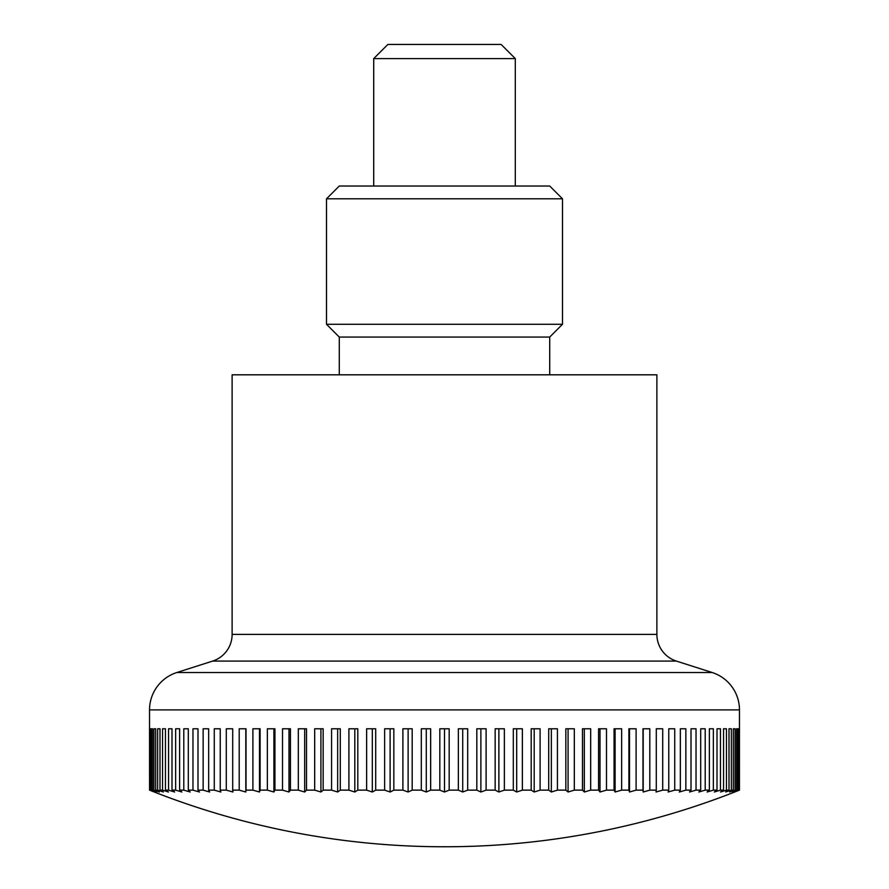 <?xml version="1.0" encoding="UTF-8"?>
<svg xmlns="http://www.w3.org/2000/svg" width="889" height="889" viewBox="0 0 889 889"><rect width="100%" height="100%" fill="white"/><g stroke="black" fill="none" stroke-linecap="round" stroke-linejoin="round"><path stroke-width="1.33" d="M712.189 672.529A39.227 39.227 0 0 1 739.47 709.9L149.53 709.9A39.227 39.227 0 0 1 176.811 672.529L712.189 672.529L676.362 661.083A28.026 28.026 0 0 1 656.882 634.39L232.118 634.39A28.026 28.026 0 0 1 212.638 661.083L176.811 672.529M656.882 634.39L656.882 374.814L232.118 374.814L232.118 634.39M149.53 709.9L149.563 790.132A769.563 544.168 90 0 0 154.253 791.999A796.466 796.466 0 0 0 734.747 791.999A769.563 544.168 -90 0 0 739.437 790.132L739.148 790.132A769.563 577.261 -90 0 1 734.181 791.999A769.563 508.919 -90 0 0 738.559 790.132L737.692 790.132A769.563 608.076 -90 0 1 732.458 791.999A769.563 471.67 -90 0 0 736.514 790.132L735.081 790.132A769.563 636.491 -90 0 1 729.613 791.999A769.563 432.565 -90 0 0 733.325 790.132L731.336 790.132A769.563 662.394 -90 0 1 725.635 791.999A769.563 391.738 -90 0 0 729.002 790.132L726.446 790.132A769.563 685.686 -90 0 1 720.546 791.999A769.563 349.377 -90 0 0 723.546 790.132L720.446 790.132A769.563 706.277 -90 0 1 714.367 791.999A769.563 305.627 -90 0 0 717.001 790.132L713.356 790.132A769.563 724.068 -90 0 1 707.122 791.999A769.563 260.677 -90 0 0 709.366 790.132L705.21 790.132A769.563 739.015 -90 0 1 698.843 791.999A769.563 214.705 -90 0 0 700.699 790.132L696.031 790.132A769.563 751.038 -90 0 1 689.564 791.999A769.563 167.877 -90 0 0 691.009 790.132L685.852 790.132A769.563 760.095 -90 0 1 679.318 791.999A769.563 120.382 -90 0 0 680.352 790.132L674.729 790.132A769.563 766.151 -90 0 1 668.139 791.999A769.563 72.42 -90 0 0 668.761 790.132L662.705 790.132A769.563 769.185 -90 0 1 656.082 791.999A769.563 24.17 -90 0 0 656.293 790.132L649.803 790.132A769.563 769.185 90 0 1 643.192 791.999A769.563 24.17 -90 0 1 642.98 790.132L636.102 790.132A769.563 766.151 90 0 1 629.512 791.999A769.563 72.42 -90 0 1 628.89 790.132L621.644 790.132A769.563 760.095 90 0 1 615.099 791.999A769.563 120.382 -90 0 1 614.066 790.132L606.487 790.132A769.563 751.038 90 0 1 600.019 791.999A769.563 167.877 -90 0 1 598.575 790.132L590.685 790.132A769.563 739.015 90 0 1 584.329 791.999A769.563 214.705 -90 0 1 582.484 790.132L574.316 790.132A769.563 724.068 90 0 1 568.082 791.999A769.563 260.677 -90 0 1 565.837 790.132L557.425 790.132A769.563 706.277 90 0 1 551.347 791.999A769.563 305.627 -90 0 1 548.713 790.132L540.09 790.132A769.563 685.686 90 0 1 534.189 791.999A769.563 349.377 -90 0 1 531.189 790.132L522.376 790.132A769.563 662.394 90 0 1 516.687 791.999A769.563 391.738 -90 0 1 513.309 790.132L504.363 790.132A769.563 636.491 90 0 1 498.885 791.999A769.563 432.565 -90 0 1 495.162 790.132L486.105 790.132A769.563 608.076 90 0 1 480.882 791.999A769.563 471.67 -90 0 1 476.815 790.132L467.692 790.132A769.563 577.261 90 0 1 462.724 791.999A769.563 508.919 -90 0 1 458.346 790.132L458.346 728.78L467.692 728.78L467.692 790.132M149.852 790.132L149.852 728.78L150.441 728.78L150.441 790.132A769.563 508.919 90 0 0 154.819 791.999A769.563 577.261 90 0 1 149.852 790.132L149.563 790.132M151.308 790.132L151.308 728.78L152.486 728.78L152.486 790.132A769.563 471.67 90 0 0 156.542 791.999A769.563 608.076 90 0 1 151.308 790.132L150.441 790.132M153.919 790.132L153.919 728.78L155.675 728.78L155.675 790.132A769.563 432.565 90 0 0 159.387 791.999A769.563 636.491 90 0 1 153.919 790.132L152.486 790.132M157.664 790.132L157.664 728.78L159.998 728.78L159.998 790.132A769.563 391.738 90 0 0 163.365 791.999A769.563 662.394 90 0 1 157.664 790.132L155.675 790.132M162.554 790.132L162.554 728.78L165.454 728.78L165.454 790.132A769.563 349.377 90 0 0 168.454 791.999A769.563 685.686 90 0 1 162.554 790.132L159.998 790.132M168.554 790.132L168.554 728.78L171.999 728.78L171.999 790.132A769.563 305.627 90 0 0 174.633 791.999A769.563 706.277 90 0 1 168.554 790.132L165.454 790.132M175.644 790.132L175.644 728.78L179.634 728.78L179.634 790.132A769.563 260.677 90 0 0 181.878 791.999A769.563 724.068 90 0 1 175.644 790.132L171.999 790.132M183.79 790.132L183.79 728.78L188.301 728.78L188.301 790.132A769.563 214.705 90 0 0 190.157 791.999A769.563 739.015 90 0 1 183.79 790.132L179.634 790.132M192.969 790.132L192.969 728.78L197.991 728.78L197.991 790.132A769.563 167.877 90 0 0 199.436 791.999A769.563 751.038 90 0 1 192.969 790.132L188.301 790.132M203.148 790.132L203.148 728.78L208.648 728.78L208.648 790.132A769.563 120.382 90 0 0 209.682 791.999A769.563 760.095 90 0 1 203.148 790.132L197.991 790.132M214.271 790.132L214.271 728.78L220.239 728.78L220.239 790.132A769.563 72.42 90 0 0 220.861 791.999A769.563 766.151 90 0 1 214.271 790.132L208.648 790.132M226.295 790.132L226.295 728.78L232.707 728.78L232.707 790.132A769.563 24.17 90 0 0 232.918 791.999A769.563 769.185 90 0 1 226.295 790.132L220.239 790.132M239.197 790.132L239.197 728.78L246.02 728.78L246.02 790.132A769.563 24.17 90 0 1 245.809 791.999A769.563 769.185 -90 0 1 239.197 790.132L232.707 790.132M252.898 790.132L252.898 728.78L260.11 728.78L260.11 790.132A769.563 72.42 90 0 1 259.488 791.999A769.563 766.151 -90 0 1 252.898 790.132L246.02 790.132M267.356 790.132L267.356 728.78L274.934 728.78L274.934 790.132A769.563 120.382 90 0 1 273.901 791.999A769.563 760.095 -90 0 1 267.356 790.132L260.11 790.132M282.513 790.132L282.513 728.78L290.425 728.78L290.425 790.132A769.563 167.877 90 0 1 288.981 791.999A769.563 751.038 -90 0 1 282.513 790.132L274.934 790.132M298.315 790.132L298.315 728.78L306.516 728.78L306.516 790.132A769.563 214.705 90 0 1 304.671 791.999A769.563 739.015 -90 0 1 298.315 790.132L290.425 790.132M314.684 790.132L314.684 728.78L323.163 728.78L323.163 790.132A769.563 260.677 90 0 1 320.918 791.999A769.563 724.068 -90 0 1 314.684 790.132L306.516 790.132M331.575 790.132L331.575 728.78L340.287 728.78L340.287 790.132A769.563 305.627 90 0 1 337.653 791.999A769.563 706.277 -90 0 1 331.575 790.132L323.163 790.132M348.91 790.132L348.91 728.78L357.811 728.78L357.811 790.132A769.563 349.377 90 0 1 354.811 791.999A769.563 685.686 -90 0 1 348.91 790.132L340.287 790.132M366.624 790.132L366.624 728.78L375.691 728.78L375.691 790.132A769.563 391.738 90 0 1 372.313 791.999A769.563 662.394 -90 0 1 366.624 790.132L357.811 790.132M384.637 790.132L384.637 728.78L393.838 728.78L393.838 790.132A769.563 432.565 90 0 1 390.115 791.999A769.563 636.491 -90 0 1 384.637 790.132L375.691 790.132M402.895 790.132L402.895 728.78L412.185 728.78L412.185 790.132A769.563 471.67 90 0 1 408.118 791.999A769.563 608.076 -90 0 1 402.895 790.132L393.838 790.132M421.308 790.132L421.308 728.78L430.654 728.78L430.654 790.132A769.563 508.919 90 0 1 426.276 791.999A769.563 577.261 -90 0 1 421.308 790.132L412.185 790.132M458.346 790.132L449.178 790.132A769.563 544.168 90 0 1 444.5 791.999A769.563 544.168 -90 0 1 439.822 790.132L430.654 790.132M439.822 790.132L439.822 728.78L444.5 728.78L444.5 791.999M515.298 58.607L373.702 58.607L387.871 44.45L501.129 44.45L515.298 58.607L515.298 186.034M462.724 728.78L462.724 791.999M476.815 790.132L476.815 728.78L486.105 728.78L486.105 790.132M480.882 728.78L480.882 791.999M495.162 790.132L495.162 728.78L504.363 728.78L504.363 790.132M498.885 728.78L498.885 791.999M513.309 790.132L513.309 728.78L522.376 728.78L522.376 790.132M516.687 728.78L516.687 791.999M531.189 790.132L531.189 728.78L540.09 728.78L540.09 790.132M534.189 728.78L534.189 791.999M548.713 790.132L548.713 728.78L557.425 728.78L557.425 790.132M551.347 728.78L551.347 791.999M565.837 790.132L565.837 728.78L574.316 728.78L574.316 790.132M568.082 728.78L568.082 791.999M582.484 790.132L582.484 728.78L590.685 728.78L590.685 790.132M584.329 728.78L584.329 791.999M598.575 790.132L598.575 728.78L606.487 728.78L606.487 790.132M600.019 728.78L600.019 791.999M614.066 790.132L614.066 728.78L621.644 728.78L621.644 790.132M615.099 728.78L615.099 791.999M628.89 790.132L628.89 728.78L636.102 728.78L636.102 790.132M629.512 728.78L629.512 791.999M642.98 790.132L642.98 728.78L649.803 728.78L649.803 790.132M643.192 728.78L643.192 791.999M656.293 790.132L656.293 728.78L662.705 728.78L662.705 790.132M668.761 790.132L668.761 728.78L674.729 728.78L674.729 790.132M680.352 790.132L680.352 728.78L685.852 728.78L685.852 790.132M691.009 790.132L691.009 728.78L696.031 728.78L696.031 790.132M700.699 790.132L700.699 728.78L705.21 728.78L705.21 790.132M709.366 790.132L709.366 728.78L713.356 728.78L713.356 790.132M717.001 790.132L717.001 728.78L720.446 728.78L720.446 790.132M726.446 728.78L723.546 728.78L726.446 728.78L726.446 790.132M723.546 790.132L723.546 728.78M731.336 728.78L729.002 728.78L731.336 728.78L731.336 790.132M729.002 790.132L729.002 728.78M735.081 728.78L733.325 728.78L735.081 728.78L735.081 790.132M733.325 790.132L733.325 728.78M736.514 790.132L736.514 728.78L737.692 728.78L737.692 790.132M739.148 728.78L738.559 728.78L739.148 728.78L739.148 790.132M738.559 790.132L738.559 728.78M739.437 790.132L739.47 709.9M149.852 728.78L150.441 728.78M153.919 728.78L155.675 728.78M157.664 728.78L159.998 728.78M162.554 728.78L165.454 728.78M245.809 728.78L245.809 791.999M259.488 728.78L259.488 791.999M273.901 728.78L273.901 791.999M288.981 728.78L288.981 791.999M304.671 728.78L304.671 791.999M320.918 728.78L320.918 791.999M337.653 728.78L337.653 791.999M354.811 728.78L354.811 791.999M372.313 728.78L372.313 791.999M390.115 728.78L390.115 791.999M408.118 728.78L408.118 791.999M426.276 728.78L426.276 791.999M444.5 728.78L449.178 728.78L449.178 790.132M339.287 374.814L339.287 337.064L549.713 337.064L562.493 324.285L326.507 324.285L326.507 198.803L562.493 198.803L562.493 324.285M562.493 198.803L549.713 186.034L339.287 186.034L326.507 198.803M676.362 661.083L212.638 661.083M373.702 186.034L373.702 58.607M549.713 374.814L549.713 337.064M339.287 337.064L326.507 324.285"/></g></svg>
